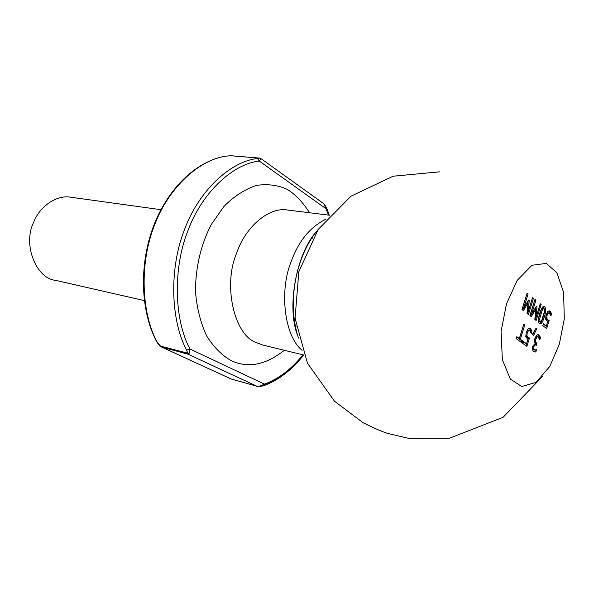<?xml version="1.0" encoding="UTF-8"?>
<svg xmlns="http://www.w3.org/2000/svg" width="594" height="594" viewBox="0 0 594 594"><rect width="100%" height="100%" fill="white"/><g stroke="black" fill="none" stroke-linecap="round" stroke-linejoin="round"><path stroke-width="0.89" d="M189.07 353.682L189.872 348.96L186.635 350.111L188.016 354.18L189.07 353.682L187.489 353.103L159.779 345.901M161.264 346.889L156.675 341.802M231.2 379.031L230.828 378.89M257.313 386.352L259.236 386.605L263.409 385.84L264.441 384.103L259.318 386.419L257.44 386.382M156.794 342.018C140.347 311.004 138.87 264.211 153.831 225.393C168.807 186.575 198.292 159.756 227.027 156.022L230.999 155.769L259.489 158.093L257.447 158.501L259.236 161.026L261.018 158.657L259.489 158.093L261.018 158.657M302.985 354.833C291.26 369.32 278.415 379.076 264.441 384.103L189.872 348.96C174.161 319.52 172.891 268.948 187.682 231.304C201.611 193.065 232.514 164.011 259.236 161.026L326.388 209.006L326.7 207.893L324.034 203.935L328.527 215.11M260.974 158.598L323.953 203.861M227.042 156.022L231.549 155.784L259.712 158.078M534.786 299.977L530.546 313.966L531.585 314.152L536.427 306.185L537.013 306.653L535.959 317.56L540.25 303.72L541.134 304.432L536.159 320.485L534.845 319.468L535.825 309.073L531.266 316.691L529.907 315.644L534.949 299.443L535.914 300.222L531.585 314.152M535.825 309.073L534.786 308.895L530.479 316.082M540.08 304.247L535.283 319.81M535.929 307.009L535.729 309.058M534.875 300.052L535.914 300.222M540.102 304.262L541.134 304.432M535.038 317.396L535.959 317.56M536.226 306.519L537.013 306.653M543.035 308.42L541.476 309.259L538.528 318.547M542.508 309.437L539.493 319.201L540.384 321.851L541.609 320.827L544.601 311.159L544.067 308.598L542.508 309.437L541.476 309.259M538.416 319.52L538.996 321.495L540.384 321.851M543.421 306.526L544.653 310.276M544.401 312.355L543.287 316.736C541.973 321.005 540.748 323.284 539.612 323.559M539.768 313.335C541.268 308.494 542.649 306.214 543.933 306.497L544.616 306.823C546.146 308.034 546.049 311.397 544.319 316.914C542.819 321.8 541.424 324.079 540.132 323.775L539.478 323.463C537.934 322.26 538.03 318.889 539.768 313.335M523.693 324.532L519.29 339.055L521.807 340.882L521.346 342.374M516.646 337.132L519.327 338.528L523.841 324.057L524.836 324.807L520.329 339.256L522.846 341.082L522.245 343.02L516.179 338.632L516.787 336.679L519.327 338.528M519.29 339.055L520.329 339.256M523.789 324.614L524.836 324.807M521.807 340.882L522.846 341.082M535.179 329.722L532.84 334.66M532.454 334.37L536.011 328.304L536.716 328.838L533.672 335.283L532.454 334.37M535.795 328.668L536.716 328.838M535.491 344.824L534.459 344.624L532.684 346.495L532.521 348.522L533.754 349.881L536.508 349.762L535.803 352.042L533.62 351.67L532.38 349.651L532.655 346.198L535.105 343.577L534.503 341.654L534.919 338.305L536.679 335.157L538.134 334.645L538.899 335.009L540.54 337.459L539.842 339.723L537.904 336.694L537.021 336.991L535.855 339.196L535.565 341.847L536.879 343.525L536.33 345.307L535.491 344.824L533.709 346.696L533.553 348.723L534.778 350.081M537.904 336.694L535.996 336.791L534.823 338.996L534.533 341.647L535.847 343.325L535.394 344.81M537.622 334.645L539.508 337.266L539.248 338.112M535.305 350.118L534.778 351.834L534.073 351.93M535.847 343.325L536.879 343.525M535.996 336.791L537.021 336.991M539.508 337.266L540.54 337.459M534.778 351.834L535.803 352.042M523.269 341.958L526.529 343.778L527.873 339.434L525.779 336.761L526.239 332.254L528.111 328.824L529.677 328.252L530.412 328.593L532.038 330.955L531.326 333.249L529.403 330.271L528.437 330.65L527.242 333.019L526.93 335.677L527.903 337.325L529.477 338.001L526.885 346.376L522.817 343.436L523.411 341.513L526.529 343.778M529.403 330.271L527.405 330.457L526.202 332.818L525.89 335.476L526.871 337.125L528.445 337.8L525.987 345.73M529.157 328.252L531.006 330.761L530.717 331.697M528.445 337.8L529.477 338.001M525.89 335.476L526.93 335.677M527.405 330.457L528.437 330.65M531.006 330.761L532.038 330.955M543.22 324.257L546.317 326.054L547.623 321.829L545.641 319.149L546.101 314.738L547.898 311.419L549.339 310.885L550.089 311.241L551.618 313.602L550.935 315.837L549.086 312.867L548.203 313.216L547.052 315.518L546.747 318.117L547.661 319.758L549.153 320.463L546.643 328.623L542.79 325.631L543.369 323.76L546.317 326.054M549.086 312.867L547.178 313.038L546.027 315.332L545.715 317.939L546.636 319.572L548.128 320.277L545.775 327.94M548.819 310.9L550.593 313.424L550.341 314.256M548.128 320.277L549.153 320.463M545.715 317.939L546.747 318.117M547.178 313.038L548.203 313.216M550.593 313.424L551.618 313.602M526.967 293.674L522.675 307.841L523.722 308.019L528.66 299.977L529.261 300.46L528.2 311.508L532.566 297.512L533.471 298.247L528.415 314.478L527.071 313.439L528.044 302.903L523.396 310.595L522.007 309.511L527.138 293.132L528.125 293.933L523.722 308.019M528.044 302.903L527.004 302.732L522.616 309.986M532.395 298.047L527.531 313.795M528.17 300.779L527.969 302.895M527.078 293.763L528.125 293.933M532.432 298.077L533.471 298.247M527.264 311.345L528.2 311.508M528.452 300.326L529.261 300.46M559.325 344.253L564.3 318.785L563.602 292.404L556.86 272.713L546.28 263.402L531.949 265.266L517.181 280.413L506.511 303.809L501.069 331.489L502.353 359.622L510.298 379.031L521.725 386.516L536.018 382.41L549.762 366.453L559.325 344.253M318.369 229.18C296.354 254.997 286.442 301.485 298.463 338.075M160.929 209.689L70.664 197.215C56.244 194.461 38.966 207.239 33.457 222.72C22.535 245.062 36.576 278.749 55.472 280.323L144.312 300.594M188.016 354.18L256.868 386.197L231.059 378.965L161.962 347.186L188.016 354.18M257.447 158.501C230.175 161.471 198.567 191.045 184.326 230.071C169.201 268.481 170.545 320.107 186.635 350.111M227.22 156.022C199.888 158.858 168.444 187.555 154.418 225.46C139.501 262.771 141.075 312.986 157.306 342.337M309.511 212.756C303.059 202.48 295.708 194.721 287.466 189.479C278.319 185.18 268.08 183.798 256.764 185.343C245.203 189.07 234.326 196.027 224.131 206.222L211.427 224.272C201.359 243.503 195.426 266.535 195.508 291.906C196.933 308.561 200.727 323.388 206.905 336.382C214.122 347.527 222.171 355.583 231.051 360.551C247.817 368.495 265.592 365.08 284.363 350.297M262.838 385.81C277.48 380.524 290.867 370.196 303.007 354.833M538.461 319.023L539.493 319.201M543.584 306.653L544.616 306.823M543.287 316.736L544.319 316.914M533.249 349.651L534.273 349.859M532.521 348.522L533.553 348.723M532.684 346.495L533.709 346.696M535.446 343.02L536.471 343.221M534.533 341.647L535.565 341.847M534.823 338.996L535.855 339.196M537.874 334.816L538.899 335.009M526.871 337.125L527.903 337.325M526.202 332.818L527.242 333.019M529.373 328.4L530.412 328.593M546.636 319.572L547.661 319.758M546.027 315.332L547.052 315.518M549.056 311.07L550.089 311.241M329.484 215.221L287.607 210.046C268.681 206.474 245.032 227.651 236.746 252.925C222.691 285.053 234.259 335.016 256.088 342.53L262.919 345.084L303.92 355.056M315.956 232.781L315.763 232.395M326.121 219.06C310.187 226.856 298.492 241.171 291.03 262.006C279.225 290.815 284.318 336.293 302.131 350.274M156.801 342.033L159.764 345.894L161.561 347.03M231.177 379.024L161.538 347.022M231.192 379.031L257.343 386.36M263.417 385.84C278.579 380.205 291.996 369.921 303.668 354.997M329.232 215.191L326.797 208.138M230.992 155.762L231.437 155.777M542.671 308.241L543.703 308.42M439.486 171.844L393.109 176.21L350.98 196.191L318.228 229.388L298.812 271.777L295.077 318.258L307.469 363.216L334.496 401.217L363.031 422.661C374.383 428.326 382.662 431.92 387.875 433.464L408.175 438.238L449.658 438.164L503.073 417.307L542.901 376.069M311.902 237.704L312.251 238.87M296.168 326.841L295.426 327.806M316.528 231.46C296.235 253.838 286.479 307.157 297.542 335.291"/></g></svg>
